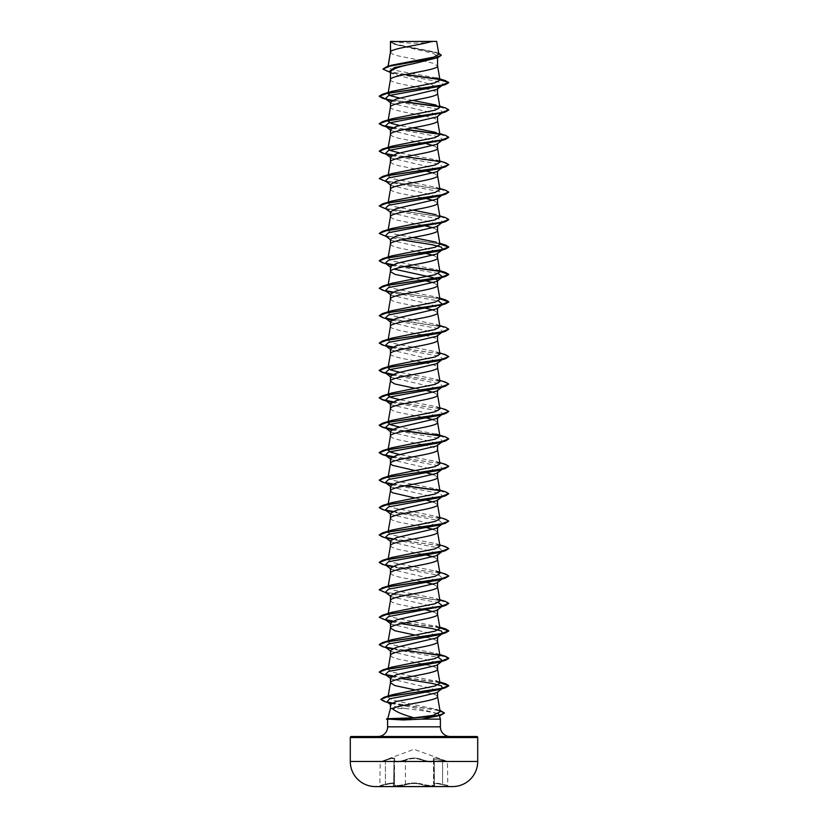 <?xml version="1.0" encoding="UTF-8"?>
<svg xmlns="http://www.w3.org/2000/svg" width="828" height="828" viewBox="0 0 828 828"><rect width="100%" height="100%" fill="white"/><g stroke="black" fill="none" stroke-linecap="round" stroke-linejoin="round"><path stroke-width="0.62" stroke-dasharray="4.14 3.1" d="M442.649 759.959L442.587 784.747L449.48 786.6L378.52 786.6L449.48 786.362L378.52 786.362L385.413 784.747L379.824 786.01L380.207 761.967L385.362 759.959C392.782 757.465 395.794 757.465 394.397 759.959C394.811 761.936 398.34 761.946 404.964 759.959C410.998 757.475 417.022 757.475 423.036 759.959C429.67 761.946 433.199 761.936 433.603 759.959C432.216 757.465 435.228 757.465 442.638 759.959L447.451 761.47L442.649 759.959C435.238 757.475 432.226 757.475 433.613 759.959C433.189 761.946 429.67 761.936 423.036 759.959C417.001 757.465 410.978 757.465 404.964 759.959C398.32 761.936 394.801 761.946 394.387 759.959C395.763 757.475 392.751 757.475 385.351 759.959L414 749.299L447.451 761.47L447.793 785.513L442.597 784.24C435.497 782.605 432.64 782.605 433.996 784.24L433.499 783.547L433.996 784.24C432.609 782.595 435.476 782.595 442.587 784.24L448.176 786.01L442.576 784.737C435.787 783.102 433.065 783.102 434.389 784.737C437.008 786.414 426.824 786.414 422.176 784.747C416.722 783.102 411.268 783.102 405.823 784.747C401.166 786.414 390.992 786.403 393.611 784.737C394.935 783.102 392.203 783.102 385.424 784.737C392.193 783.102 394.915 783.102 393.6 784.747C390.982 786.414 401.176 786.403 405.813 784.737C411.278 783.102 416.732 783.102 422.187 784.737L422.601 784.24C428.511 785.741 432.402 785.896 434.265 784.706C432.413 785.896 428.521 785.741 422.601 784.24C416.867 782.595 411.133 782.595 405.399 784.24C398.227 785.907 394.428 785.907 394.004 784.24L394.501 783.547L394.004 784.24C394.428 785.907 398.227 785.907 405.399 784.24C411.133 782.605 416.867 782.605 422.601 784.24L422.187 784.737C426.844 786.414 437.018 786.414 434.4 784.747L433.52 783.567L434.276 784.768L434.276 761.004L434.4 784.747C433.085 783.102 435.818 783.102 442.587 784.747L442.587 760.446L433.499 759.38L434.265 761.004C432.392 762.412 428.5 762.236 422.601 760.456C428.5 762.236 432.392 762.412 434.276 761.004L433.52 759.4L442.597 760.456L447.793 761.967L442.638 759.959M394.014 760.446L394.511 759.39L394.511 783.536C394.087 782.646 391.054 782.874 385.403 784.24C378.665 785.907 378.665 785.907 385.413 784.24C391.064 782.874 394.097 782.636 394.511 783.536L394.014 760.446C394.428 762.433 398.227 762.433 405.399 760.446C411.123 757.951 416.857 757.951 422.601 760.446L422.601 760.446C416.877 757.962 411.143 757.962 405.399 760.456L405.399 760.446C398.237 762.433 394.449 762.433 394.014 760.446L393.6 784.747L394.501 783.557L393.714 784.778L394.014 760.446M385.351 759.959L385.403 760.456C391.013 758.376 394.045 758.024 394.501 759.4C394.076 758.013 391.044 758.365 385.413 760.446C378.675 762.433 378.675 762.433 385.403 760.456L385.403 784.24C378.665 785.907 378.665 785.907 385.413 784.24L385.403 784.24M392.213 41.4A139.021 139.021 0 0 0 435.787 41.4L392.213 41.4L435.787 41.4M440.382 719.118L386.479 719.232M389.336 719.118L386.479 719.004M389.336 719.232L387.742 719.573M377.961 736.496L450.039 736.496L377.961 736.496M390.443 708.571L405.596 708.571C421.68 710.383 432.63 712.142 438.457 713.86M389.47 719.004L387.732 718.704M390.443 677.915L391.116 678.95L431.616 688.461L437.557 691.628L436.884 692.663M437.557 691.628L437.557 692.146M390.443 52.185L392.482 54.079L398.237 55.911L419.061 60.051M390.63 51.709L390.443 52.257M390.443 79.602L390.443 79.674C388.984 84.239 439.016 88.813 437.557 93.378L437.557 93.316M438.881 54.296L435.01 52.071L395.919 44.236L390.443 41.545L395.091 44.505L433.075 53.292L437.557 56.221L437.557 57.712M437.557 56.221L432.909 59.212M390.443 71.86L391.406 73.361L431.781 84.663L437.557 88.441L436.884 89.476M390.443 107.019L390.443 107.091C388.984 111.656 439.016 116.23 437.557 120.795L437.557 120.733M390.443 102.144L391.126 103.179L431.616 112.691L437.557 115.858L436.873 116.893M390.443 134.436L392.482 136.33L398.237 138.162L426.751 143.855M437.557 115.858L437.557 116.375M390.443 161.853L392.482 163.747L398.237 165.579L426.751 171.272M390.443 156.978L391.116 158.013L431.605 167.525L437.557 170.692L436.884 171.727M390.443 189.27L392.482 191.164L398.237 192.996L426.751 198.689M437.557 170.692L437.557 171.21M390.443 216.688L392.482 218.592L398.237 220.414L423.356 225.392M390.443 244.105L392.482 246.009L398.237 247.831L422.663 252.675M390.443 298.939L392.482 300.843L398.237 302.665L422.663 307.509M390.443 326.356L390.443 326.429C388.984 331.003 439.016 335.568 437.557 340.142L437.557 340.07M390.443 353.784L390.443 353.846C388.984 358.421 439.016 362.985 437.557 367.56L437.557 367.487M390.443 408.618L392.482 410.512L398.237 412.344L426.751 418.036M390.443 436.035L392.482 437.929L398.237 439.761L422.663 444.595M390.443 545.704L392.482 547.598L398.237 549.43L422.663 554.274M390.443 573.121L392.482 575.015L398.237 576.847L422.663 581.691M390.454 655.3L392.482 657.266L398.237 659.098L423.356 664.077M390.443 650.497L391.126 651.532L431.616 661.044L437.557 664.211L436.884 665.246M437.557 664.211L437.557 664.729M422.011 60.62L433.054 63.218L437.557 65.961M390.443 129.561L391.116 130.596L431.616 140.108L437.557 143.275M433.872 145.738L437.557 148.212M433.872 173.155L437.557 175.629M390.443 184.396L391.116 185.431L431.616 194.942L437.557 198.109M433.872 200.573L437.557 203.046M390.443 211.813L391.116 212.848L431.616 222.359L437.557 225.526M433.872 227.99L437.557 230.463M390.443 239.24L391.116 240.275L431.605 249.777L437.557 252.944M433.872 255.417L437.557 257.891M390.443 266.657L391.116 267.692L390.443 267.165M415.107 278.653L422.663 280.092M433.872 282.834L437.557 285.308M390.443 294.075L391.126 295.11L431.616 304.611L437.557 307.778M433.872 310.252L437.557 312.725M390.443 321.492L391.116 322.527L431.616 332.028L437.557 335.195M390.443 348.909L391.116 349.944L431.605 359.445L437.557 362.612M390.443 376.326L391.126 377.361L431.616 386.862L437.557 390.029M415.107 388.322L426.751 390.619M433.872 392.503L437.557 394.977M390.443 403.743L391.116 404.778L431.616 414.279L437.557 417.447M433.872 419.92L437.557 422.394M390.443 431.16L391.116 432.195L431.605 441.697L437.557 444.864M423.356 444.739L433.054 447.068L437.557 449.811M390.443 458.577L391.126 459.612L431.616 469.114L437.557 472.281M415.107 470.573L426.751 472.871M433.872 474.754L437.557 477.228M390.443 485.995L391.116 487.03L431.616 496.531L437.557 499.708M415.107 498.001L422.663 499.429M423.356 499.574L426.751 500.288M433.872 502.172L437.557 504.645M390.443 513.412L391.116 514.447L431.605 523.948L437.557 527.125M390.443 518.359L392.482 520.181L398.237 522.013L422.663 526.856M423.356 526.991L426.751 527.705M433.872 529.589L437.557 532.062M390.443 540.829L391.116 541.864L431.616 551.376L437.557 554.543M423.356 554.408L426.751 555.122M433.872 557.006L437.557 559.48M390.443 568.246L391.116 569.281L431.616 578.793L437.557 581.96M423.356 581.825L426.751 582.539M433.872 584.423L437.557 586.897M390.443 595.663L391.116 596.698L431.605 606.199L437.557 609.377M390.443 600.61L392.482 602.432L398.237 604.264L422.663 609.108M433.872 611.84L437.557 614.314M390.443 623.08L391.116 624.115L431.616 633.627L437.557 636.794M415.107 635.086L422.663 636.525M426.751 637.374L435.518 639.909L437.557 641.731M426.751 664.791L435.518 667.327L437.557 669.148M415.211 689.941L423.356 691.494M426.751 692.208L435.518 694.744L437.557 696.565M436.491 77.946L392.907 69.945L387.856 67.285L391.53 65.226M438.695 53.251L395.608 44.412L390.423 41.638L431.833 41.4M388.042 66.892L388.146 66.261M405.596 708.571C395.991 707.081 390.94 705.601 390.443 704.131L390.443 704.504M440.786 85.957L443.156 84.145L436.811 81.361L392.286 73.009L389.139 71.57M441.738 85.667L443.156 84.145L448.755 82.645L439.782 79.55M404.892 74.551L386.324 71.136M441.303 55.3L435.663 52.537L394.273 44.236L390.443 41.949M445.35 80.606L439.492 79.271M405.565 74.416L389.129 71.643L382.96 68.869M440.175 711.759L435.87 709.213L392.772 700.26L387.959 697.269L392.275 694.713M439.771 681.972L392.896 672.264L388.042 669.417L391.996 667.099M439.968 655.704L436.004 653.385L392.927 644.846L388.032 642L391.996 639.682M439.771 627.138L392.917 617.429L388.042 614.583L391.986 612.265M439.968 600.869L436.014 598.551L392.907 590.012L388.042 587.166L391.996 584.847M439.968 573.452L436.004 571.134L392.927 562.595L388.032 559.749L391.996 557.43M439.968 546.035L436.014 543.717L392.917 535.178L388.042 532.332L388.228 531.183M439.968 518.618L436.004 516.299L392.907 507.761L388.042 504.914L388.228 503.766M439.968 491.201L436.004 488.882L392.927 480.344L388.032 477.487L391.996 475.168M439.968 463.784L436.014 461.465L399.841 454.541M388.228 448.921L388.032 450.07L391.996 447.751M436.014 434.048L399.841 427.124M388.228 421.504L388.032 422.653L391.996 420.334M439.968 408.949L436.014 406.631L399.841 399.707M388.228 394.087L388.032 395.235L391.996 392.917M439.968 381.532L436.014 379.214L399.831 372.289M388.228 366.669L388.032 367.818L391.996 365.5M439.968 354.115L436.014 351.796L392.927 343.258L388.042 340.401L391.996 338.083M439.968 326.698L436.004 324.379L392.917 315.83L388.032 312.984L391.996 310.666M439.968 299.281L436.014 296.962L392.907 288.413L388.042 285.567L391.996 283.248M439.968 271.863L436.014 269.545L392.927 261.006L388.042 258.15L391.996 255.831M439.968 244.446L436.014 242.128L439.771 243.297M412.893 237.532L394.987 234.127L388.032 230.733L391.996 228.414M439.968 217.019L436.014 214.711L439.771 215.87M412.893 210.105L394.977 206.71L388.042 203.315L391.986 200.997M439.968 189.602L436.014 187.294L392.938 178.755L388.032 175.898L391.996 173.58M439.968 162.184L436.014 159.866L399.841 152.942M388.228 147.332L388.032 148.481L391.996 146.163M439.968 134.767L436.014 132.449L439.771 133.618M412.893 127.854L399.831 125.525M388.228 119.915L388.032 121.064L391.996 118.746M439.968 107.35L436.004 105.032L439.771 106.201M412.893 100.436L399.841 98.108M388.228 92.498L388.032 93.647L392.006 91.328M439.182 714.647L436.087 716.717M442.618 84.984L439.451 86.36M391.489 100.85L440.01 109.513L442.618 112.401L441.893 112.846M391.489 128.278L440.01 136.93L442.618 139.818L441.893 140.263M391.489 155.695L440.01 164.348L442.494 167.328M441.893 167.68L439.451 168.612M386.262 181.632L439.389 191.568L442.494 194.746M441.893 195.097L439.451 196.039M385.382 208.366L388.549 209.743L439.389 218.985L442.618 222.07M385.382 235.783L388.549 237.16L401.249 239.82M391.489 265.364L438.364 273.53M388.549 291.994L438.364 300.947M391.489 320.198L440.01 328.851L442.618 331.738L439.451 333.125M391.489 347.615L440.01 356.268L442.618 359.155L439.451 360.542M391.489 375.032L440.01 383.695L442.618 386.572L439.451 387.959M391.489 402.449L440.01 411.112L442.618 413.99L439.451 415.377M391.489 429.867L440.01 438.529L442.494 441.5M441.893 441.862L439.451 442.794M391.489 457.284L440.01 465.947L442.618 468.834L439.451 470.211M391.489 484.701L440.01 493.364L442.618 496.251M388.549 511.342L439.389 520.584L442.618 523.669M388.549 538.759L439.389 548.001L442.618 551.086M388.549 566.176L439.389 575.419L442.618 578.503M385.382 592.206L388.549 593.593L438.364 602.546M385.382 619.623L388.549 621.01L386.262 620.317M391.489 621.787L401.249 623.67M388.549 648.427L438.364 657.38M391.489 676.631L401.249 678.505M390.878 703.427L417.943 708.561L438.26 713.684M382.526 98.263L404.644 102.02M439.689 106.833L448.745 109.948M382.536 125.68L386.107 126.56M392.544 127.719L404.644 129.437M439.689 134.25L448.745 137.365M382.526 153.097L386.107 153.977M392.544 155.136L443.466 162.454L448.755 164.896M382.526 180.514L440.682 189.281L448.745 192.199M382.526 207.931L440.682 216.698L448.745 219.617M382.526 235.349L439.885 243.96M382.526 262.766L386.107 263.646M392.534 264.805L404.644 266.523M382.526 290.183L439.885 298.794M382.536 317.6L441.117 326.449L448.755 329.399M382.526 345.017L386.107 345.897M392.534 347.056L443.466 354.374L448.755 356.816M392.544 374.473L443.466 381.801L448.755 384.233M392.544 401.901L443.094 409.125L448.745 411.537M392.534 429.308L404.644 431.026M439.699 435.849L448.745 438.954M392.534 456.735L443.094 463.959L448.745 466.371M382.536 482.113L386.107 482.983M392.544 484.152L404.644 485.86M439.699 490.683L448.745 493.788M382.536 509.53L386.107 510.4M392.544 511.569L443.456 518.887L448.755 521.319M382.526 536.948L386.107 537.827M392.544 538.987L443.094 546.221L448.745 548.633M382.526 564.365L386.107 565.245M392.544 566.404L443.094 573.638L448.745 576.05M382.526 591.782L440.682 600.548L448.745 603.467M382.526 619.199L386.107 620.079M392.534 621.238L439.885 627.81M382.526 646.616L386.107 647.496M392.544 648.655L404.644 650.373M382.536 674.033L386.107 674.913M392.544 676.072L439.885 682.645M384.316 701.461L387.897 702.341M391.468 703.044L440.01 710.755M385.496 98.78L405.337 101.875M439.378 106.553L445.474 107.919M392.927 127.553L405.337 129.292M439.389 133.97L445.474 135.337M379.245 150.955L385.506 153.615M392.927 154.971L405.337 156.709M439.389 161.388L445.474 162.754M379.245 178.372L386.883 181.322L445.474 190.171M379.245 205.789L386.883 208.739L445.464 217.588M379.245 233.206L385.362 235.835L439.844 243.722M379.255 260.737L385.506 263.283M392.927 264.639L405.337 266.378M379.245 288.041L385.506 290.711M392.927 292.056L439.844 298.556M379.245 315.458L385.506 318.128M392.927 319.473L445.474 327.257M379.245 342.885L385.506 345.545M392.927 346.891L445.474 354.674M392.927 374.308L445.474 382.091M392.927 401.725L445.464 409.508M392.927 429.142L405.337 430.891M439.389 435.559L445.474 436.925M392.927 456.559L445.474 464.353M379.255 480.085L385.506 482.631M392.927 483.987L405.337 485.725M439.389 490.393L445.474 491.77M379.255 507.502L385.506 510.048M392.927 511.404L445.474 519.187M379.255 534.919L385.506 537.465M392.927 538.821L445.474 546.604M379.255 562.336L385.506 564.882M392.927 566.238L445.474 574.021M379.255 589.753L387.318 592.672L445.464 601.438M379.255 617.17L385.506 619.717M392.927 621.072L439.844 627.572M379.255 644.588L385.506 647.134M392.927 648.49L405.337 650.228M379.255 672.005L385.506 674.551M392.927 675.907L439.844 682.407M380.808 699.194L387.225 701.968M391.81 702.879L439.968 710.517M351.32 736.496L476.68 736.496M390.588 41.4L392.772 41.4M449.48 786.579L378.52 786.579L449.48 786.579M394.387 759.959L394.501 759.39L394.397 759.959M385.362 759.959L385.413 760.446C378.675 762.433 378.675 762.433 385.403 760.456M405.399 784.24L405.399 760.446L405.399 784.24M433.986 760.446L433.986 784.24L433.996 760.456M387.618 726.839L440.382 726.839M350.285 737.541L477.715 737.541M477.715 761.481L350.285 761.481M385.413 760.446L385.413 784.24M395.091 44.505L394.273 44.236M392.286 73.009L390.04 72.295M437.215 52.744L435.01 52.06M387.959 697.269L388.177 695.996M388.032 669.417L388.228 668.268M388.032 642L388.228 640.851M388.032 614.583L388.228 613.434M388.032 587.166L388.228 586.017M388.032 559.749L388.228 558.6M388.032 477.487L388.228 476.348M388.032 340.401L388.228 339.252M388.032 312.984L388.228 311.835M388.032 285.567L388.228 284.418M388.032 258.15L388.228 257.001M388.032 230.733L388.228 229.584M388.032 203.315L388.228 202.167M388.032 175.898L388.228 174.749M387.846 67.285L388.021 66.302M388.549 209.743L386.262 209.049M388.549 237.16L386.262 236.466M388.549 593.593L386.262 592.9M390.443 102.662L391.116 103.189M442.618 112.401L441.738 113.084M390.443 130.079L391.116 130.607M442.618 139.818L441.738 140.501M390.443 157.496L391.106 158.024M442.618 167.235L441.738 167.918M390.443 184.913L391.116 185.441M442.618 194.652L441.738 195.336M390.443 212.33L391.116 212.858M390.443 239.747L391.116 240.275M390.443 294.582L391.116 295.12M390.443 321.999L391.106 322.527M442.618 331.738L442.1 332.142M390.443 349.416L391.106 349.944M442.618 359.155L442.1 359.559M390.443 376.844L391.116 377.371M442.618 386.572L441.738 387.266M390.443 404.261L391.116 404.778M442.618 413.99L441.738 414.683M390.443 431.678L391.116 432.195M442.618 441.417L441.738 442.1M390.443 459.095L391.116 459.623M442.618 468.834L441.738 469.517M390.443 486.512L391.116 487.04M390.443 513.929L391.106 514.457M390.443 541.346L391.116 541.874M390.443 568.764L391.116 569.291M390.443 596.181L391.116 596.709M390.443 623.598L391.116 624.126M390.443 651.015L391.116 651.543M390.443 678.432L391.106 678.96M435.87 709.213L439.958 710.496M436.004 653.385L439.771 654.555M436.014 598.551L439.771 599.72M436.014 543.717L439.771 544.886M436.004 516.299L439.771 517.469M436.004 488.882L439.771 490.052M436.014 461.465L439.771 462.635M436.014 406.631L439.771 407.8M436.014 379.214L439.771 380.383M436.014 351.796L439.771 352.966M436.014 324.379L439.771 325.549M436.014 296.962L439.771 298.132M436.014 269.545L439.771 270.715M436.014 187.294L439.771 188.453M436.014 159.866L439.771 161.036M391.396 73.371L390.443 72.605M434.265 761.004L433.499 759.38L434.276 761.004M433.489 759.4L433.52 783.567L433.499 759.4"/><path stroke-width="1.24" d="M452.771 786.579L449.48 786.579A6371.729 6371.729 0 0 0 452.771 786.579L378.52 786.6A6371.729 6371.729 0 0 1 375.229 786.579L452.771 786.579A25.099 25.099 0 0 0 477.715 761.481L477.715 737.541L350.285 737.541L350.285 761.481L477.715 761.481M375.229 786.579L378.52 786.579L375.229 786.579A25.099 25.099 0 0 1 350.285 761.481M440.01 710.755L444.408 713.125L440.662 715.32L421.68 719.118L403.174 719.977L386.479 719.004L402.025 719.004L403.277 718.186L414.155 717.814C403.319 714.875 396.012 711.79 392.224 708.571L390.443 708.571L387.742 718.673M477.715 737.541A1.045 1.045 0 0 0 476.68 736.496L351.32 736.496A1.045 1.045 0 0 0 350.285 737.541M450.039 736.496A9.657 9.657 0 0 1 440.382 726.839L387.618 726.839A9.657 9.657 0 0 1 377.961 736.496M387.732 718.704L403.277 718.186M438.26 713.684L439.399 715.444M439.451 715.661L440.382 719.118L440.382 726.839M387.618 719.542L387.618 726.839M421.68 719.118L440.382 719.118M401.249 678.505L431.771 683.338L441.272 685.75L442.618 688.171L436.894 692.663L411.299 698.76L396.415 701.451L390.443 704.131L390.443 708.571M437.557 692.146L437.557 696.565C438.995 700.571 400.379 704.566 392.224 708.571M390.63 41.545L431.833 41.4C421.338 44.836 392.596 48.272 390.63 51.709L390.443 41.545L390.443 52.185M388.146 66.261L390.443 52.257M390.04 72.295L382.96 69.097L389.295 66.24L437.701 57.66L414 63.58C399.686 66.343 391.83 69.107 390.443 71.86L390.443 79.602M437.557 57.712L437.557 65.961C439.016 70.535 388.984 75.1 390.443 79.674M441.738 85.667L436.884 89.476L396.395 98.977L390.443 102.144L390.443 107.019M437.557 88.948L437.557 93.378C439.016 97.952 388.984 102.517 390.443 107.091M441.738 113.084L436.884 116.903L396.384 126.394L390.443 129.561L390.443 134.436M437.557 116.375L437.557 120.795C439.016 125.37 388.984 129.934 390.443 134.509M390.443 161.926C388.984 157.351 439.016 152.787 437.557 148.212L437.557 143.275L436.884 144.31L396.384 153.811L390.443 156.978L390.443 161.853M441.738 167.918L436.894 171.727L396.395 181.228L390.443 184.396L390.443 189.27M437.557 171.21L437.557 175.629C439.016 180.204 388.984 184.768 390.443 189.343M390.443 216.76C388.984 212.185 439.016 207.621 437.557 203.046L437.557 198.109L436.873 199.144L396.384 208.646L390.443 211.813L390.443 216.688M390.443 244.177C388.984 239.602 439.016 235.038 437.557 230.463L437.557 225.526L436.884 226.561L396.384 236.063L390.443 239.24L390.443 244.105M415.107 278.653L394.946 274.337L390.443 271.594C388.984 267.03 439.016 262.455 437.557 257.891L437.557 252.944L436.884 253.979L396.395 263.48L390.443 266.657L390.443 271.522M394.128 269.121L432.837 277.556L437.557 280.361L436.873 281.396L396.384 290.907L390.443 294.075L390.443 298.939M437.557 280.361L437.557 285.308C439.016 289.872 388.984 294.447 390.443 299.011M390.443 326.429C388.984 321.864 439.016 317.29 437.557 312.725L437.557 307.778L436.884 308.813L396.384 318.325L390.443 321.492L390.443 326.356M388.228 366.669L390.443 353.846C388.984 349.281 439.016 344.707 437.557 340.142L437.557 335.195L436.884 336.23L396.395 345.731L390.443 348.909L390.443 353.784M388.228 394.087L390.443 381.263C388.984 376.699 439.016 372.124 437.557 367.56L437.557 362.612L436.884 363.647L396.384 373.159L390.443 376.326L390.443 381.201M388.228 421.504L390.443 408.68C388.984 404.116 439.016 399.541 437.557 394.977L437.557 390.029L436.884 391.064L396.384 400.576L390.443 403.743L390.443 408.618M390.443 436.097C388.984 431.533 439.016 426.958 437.557 422.394L437.557 417.447L436.884 418.482L396.395 427.993L390.443 431.16L390.443 436.035M388.228 476.348L390.443 463.514C388.984 458.95 439.016 454.375 437.557 449.811L437.557 444.864L436.884 445.909L396.384 455.41L390.443 458.577L390.443 463.514L392.482 465.346L415.107 470.573M388.228 503.766L390.443 490.932C388.984 486.367 439.016 481.792 437.557 477.228L437.557 472.281L436.873 473.326L396.384 482.827L390.443 485.995L390.443 490.932L392.482 492.763L415.107 498.001M437.557 499.708L436.884 500.733L396.384 510.245L390.443 513.412L390.443 518.359C388.984 513.784 439.016 509.22 437.557 504.645L437.557 499.708M388.228 531.183L390.443 518.359M390.443 545.776C388.984 541.201 439.016 536.637 437.557 532.062L437.557 527.125L436.884 528.15L396.395 537.662L390.443 540.829L390.443 545.704M390.443 573.193C388.984 568.619 439.016 564.054 437.557 559.48L437.557 554.543L436.873 555.578L396.384 565.079L390.443 568.246L390.443 573.121M437.557 581.96L436.884 582.995L396.384 592.496L390.443 595.663L390.443 600.61C388.984 596.036 439.016 591.471 437.557 586.897L437.557 581.96M388.228 613.434L390.443 600.61M388.228 640.851L390.443 628.028C388.984 623.453 439.016 618.889 437.557 614.314L437.557 609.377L436.884 610.412L396.395 619.913L390.443 623.08L390.443 627.955M437.557 636.794L436.873 637.829L396.384 647.33L390.443 650.497L390.443 655.445C388.984 650.87 439.016 646.306 437.557 641.731L437.557 636.794M438.364 657.38L442.618 660.754L436.884 665.257L396.384 674.748L390.443 677.915L390.443 682.789M437.557 664.729L437.557 669.148C439.016 673.723 388.984 678.287 390.443 682.862L394.946 685.605L415.211 689.941M419.061 60.051L422.011 60.62M426.751 143.855L433.872 145.738M426.751 171.272L433.872 173.155M426.751 198.689L433.872 200.573M423.356 225.392L433.872 227.99M422.663 252.675L433.872 255.417M422.663 280.092L433.872 282.834M422.663 307.509L433.872 310.252M390.443 381.263L394.946 384.006L415.107 388.322M426.751 390.619L433.872 392.503M426.751 418.036L433.872 419.92M422.663 444.595L423.356 444.739M426.751 472.871L433.872 474.754M422.663 499.429L423.356 499.574M426.751 500.288L433.872 502.172M422.663 526.856L423.356 526.991M426.751 527.705L433.872 529.589M422.663 554.274L423.356 554.408M426.751 555.122L433.872 557.006M422.663 581.691L423.356 581.825M426.751 582.539L433.872 584.423M422.663 609.108L433.872 611.84M390.443 628.028L394.946 630.77L415.107 635.086M422.663 636.525L426.751 637.374M423.356 664.077L426.751 664.791M423.356 691.494L426.751 692.208M382.96 69.097L386.686 66.695L391.53 65.226L433.934 57.08L438.881 54.296L436.666 41.4L431.833 41.4M390.443 72.605L389.139 71.57L394.459 67.575L414 63.58M439.782 79.55L404.892 74.551M437.701 57.66L441.303 55.3M390.443 41.949L390.588 41.4L394.087 41.4M391.489 100.85L385.382 98.687L388.601 95.613L439.451 86.36L445.474 84.549L448.755 82.645L445.35 80.606L436.491 77.935L439.968 79.943L437.546 65.826M439.492 79.271L405.565 74.416M386.686 66.695L435.456 58.063L441.314 55.186L438.695 53.251M439.978 80.057L434.762 82.872L392.006 91.328L382.526 94.206L441.117 85.367L448.755 82.417L439.968 79.943M414.155 717.814L432.93 715.423L440.175 711.759L437.546 696.431M439.844 682.407L445.474 683.69L448.755 685.605L441.303 688.513L384.078 697.248L392.275 694.713L435.155 685.946L439.968 683.121L436.004 680.802M405.337 650.228L445.474 656.273L448.755 658.188L441.117 661.137L382.526 669.987L391.996 667.099L435.083 658.56L439.968 655.704L437.546 641.596M439.844 627.572L445.474 628.856L448.755 630.77L441.117 633.72L382.526 642.559L391.996 639.682L435.093 631.133L439.968 628.286L436.014 625.968M439.771 599.72L445.464 601.438L448.755 603.353L441.117 606.303L382.536 615.142L391.986 612.265L435.083 603.726L439.968 600.869L437.546 586.762M436.014 571.134L445.474 574.021L448.755 575.936L441.117 578.886L382.536 587.725L391.996 584.847L435.083 576.298L439.968 573.452L437.546 559.345M439.771 544.886L445.474 546.604L448.755 548.509L441.117 551.458L382.526 560.308L391.996 557.43L435.083 548.881L439.968 546.035L437.546 531.928M388.042 532.332L391.996 530.013L435.083 521.464L439.968 518.618L437.546 504.511M388.042 504.914L391.996 502.596L435.093 494.047L439.968 491.201L437.546 477.094M439.771 462.635L445.474 464.353L448.755 466.257L441.117 469.207L382.526 478.056L391.996 475.168L435.083 466.63L439.968 463.784L437.546 449.676M399.841 454.541L390.992 452.305L388.042 450.07M382.526 450.639L391.996 447.751L435.083 439.213L439.968 436.366L436.014 434.048L445.474 436.925L448.755 438.84L441.117 441.79L382.526 450.639L379.245 452.554L382.857 454.562L392.927 456.559M399.841 427.124L390.992 424.888L388.042 422.653M439.771 407.8L445.464 409.508L448.755 411.423L441.117 414.373L382.536 423.222L391.996 420.334L435.093 411.795L439.968 408.949L437.546 394.832M399.841 399.707L391.002 397.471L388.032 395.235M439.771 380.383L445.474 382.091L448.755 384.006L441.117 386.955L382.536 395.805L391.996 392.917L435.083 384.378L439.968 381.532L437.546 367.415M399.831 372.289L390.982 370.054L388.042 367.818M439.771 352.966L445.474 354.674L448.755 356.589L441.117 359.538L382.526 368.388L391.996 365.5L435.083 356.961L439.968 354.115L437.546 339.997M439.771 325.549L445.474 327.257L448.755 329.171L441.117 332.121L382.526 340.97L391.996 338.083L435.093 329.544L439.968 326.698L437.546 312.58M439.844 298.556L445.474 299.839L448.755 301.754L441.117 304.704L382.526 313.553L391.996 310.666L435.083 302.127L439.968 299.281L437.546 285.163M439.844 271.139L445.474 272.422L448.755 274.337L441.117 277.287L382.526 286.136L391.996 283.248L435.083 274.71L439.968 271.863L437.546 257.746M439.844 243.722L445.464 245.005L448.755 246.92L441.117 249.87L382.526 258.719L391.996 255.831L435.093 247.282L439.968 244.446L437.546 230.329M436.014 242.128L412.893 237.532M439.771 215.87L445.464 217.588L448.755 219.503L441.117 222.453L382.536 231.302L391.996 228.414L435.083 219.875L439.968 217.019L437.546 202.912M436.014 214.711L412.893 210.105M439.771 188.453L445.474 190.171L448.755 192.086L441.117 195.035L382.526 203.885L391.986 200.997L435.083 192.458L439.968 189.602L437.546 175.495M439.771 161.036L445.474 162.754L448.755 164.668L441.117 167.618L382.526 176.467L391.996 173.58L435.093 165.031L439.968 162.184L437.546 148.077M399.841 152.942L390.992 150.706L388.032 148.481M439.771 133.618L445.474 135.337L448.755 137.251L441.117 140.201L382.526 149.05L391.996 146.163L435.083 137.624L439.968 134.767L437.546 120.66M436.014 132.449L412.893 127.854M399.831 125.525L390.982 123.289L388.042 121.064M439.771 106.201L445.474 107.919L448.755 109.834L441.117 112.784L382.526 121.623L391.996 118.746L435.093 110.196L439.968 107.35L437.546 93.243M436.004 105.032L412.893 100.436M399.841 98.108L391.002 95.882L388.032 93.647M441.893 112.846L388.601 123.03L385.382 126.104L391.489 128.278M441.893 140.263L388.611 150.448L385.382 153.522L391.489 155.695M442.494 167.328L441.893 167.68M448.755 164.668L445.474 166.811L439.451 168.612L388.611 177.865L385.382 180.939L388.549 182.326M442.494 194.746L441.893 195.097M448.745 192.199L445.474 194.228L439.451 196.039L388.611 205.282L385.382 208.366L391.116 212.858M442.618 222.07L436.884 226.572M441.893 222.515L388.601 232.699L385.382 235.783L391.116 240.275M401.249 239.82L431.771 244.653L441.272 247.075L442.618 249.487L439.451 250.874L388.601 260.116L385.382 263.2L391.489 265.364M438.364 273.53L442.618 276.904L439.451 278.291L388.601 287.533L385.382 290.618L388.549 291.994L382.526 290.183L379.245 288.268L386.883 285.329L445.474 276.48L448.755 274.565L439.885 271.377M438.364 300.947L442.618 304.321L436.884 308.823M441.893 304.776L388.601 314.95L385.382 318.035L391.489 320.198M448.755 329.171L445.464 331.314L439.451 333.125L388.611 342.368L385.382 345.452L391.489 347.615M448.755 356.589L445.474 358.731L439.451 360.542L388.611 369.785L385.382 372.869L391.489 375.032M448.755 384.006L445.474 386.148L439.451 387.959L388.611 397.202L385.382 400.286L391.489 402.449M448.745 411.537L445.474 413.565L439.451 415.377L388.601 424.619L385.382 427.703L391.489 429.867M442.494 441.5L441.893 441.862M448.745 438.954L445.474 440.982L439.451 442.794L388.601 452.036L385.382 455.121L391.489 457.284M448.745 466.371L445.474 468.4L439.451 470.211L388.601 479.453L385.382 482.538L391.489 484.701M442.494 496.334L439.451 497.628L388.601 506.871L385.382 509.955L388.549 511.342L382.536 509.53L379.245 507.616L386.883 504.666L445.464 495.817L448.745 493.788M436.894 528.16L442.618 523.669L439.451 525.045L388.611 534.288L385.382 537.372L388.549 538.759L382.526 536.948L379.245 535.033L386.883 532.083L445.474 523.234L448.755 521.091L441.117 524.041L382.526 532.89L379.255 534.919M436.884 555.578L442.618 551.086L439.451 552.462L388.611 561.705L385.382 564.789L388.549 566.176L382.526 564.365L379.245 562.45L386.883 559.5L445.474 550.651L448.745 548.633M436.894 582.995L442.618 578.503L439.451 579.879L388.611 589.132L385.382 592.206L391.116 596.709M438.364 602.546L442.618 605.92L436.894 610.412M441.893 606.365L388.601 616.549L385.382 619.623L391.116 624.126M388.549 621.01L391.489 621.787M401.249 623.67L431.771 628.504L441.272 630.915L442.618 633.337L439.451 634.724L388.601 643.967L385.382 647.051L388.549 648.427L382.526 646.616L379.245 644.701L386.883 641.752L445.474 632.902L448.755 630.998L439.885 627.81M442.618 660.754L439.451 662.141L388.601 671.384L385.382 674.468L391.489 676.631M442.618 688.171L439.451 689.558L389.771 698.739L386.986 701.792L390.878 703.427M445.474 84.549L386.883 93.398L379.245 96.348L382.526 98.263L388.549 100.074M404.644 102.02L439.689 106.833M448.745 109.948L445.464 111.966L386.883 120.816L379.245 123.765L382.536 125.68L388.549 127.491M386.107 126.56L392.544 127.719M404.644 129.437L439.689 134.25M448.745 137.365L445.464 139.394L386.883 148.233L379.245 151.182L382.526 153.097L388.549 154.908M386.107 153.977L392.544 155.136M445.474 166.811L386.883 175.65L379.245 178.6L386.262 181.632M445.474 194.228L386.883 203.067L379.245 206.017L386.262 209.049M448.745 219.617L445.474 221.645L386.883 230.494L379.245 233.444L386.262 236.466M439.885 243.96L448.755 247.148L445.474 249.062L386.883 257.912L379.245 260.861L382.526 262.766L388.549 264.577M386.107 263.646L392.534 264.805M404.644 266.523L439.689 271.346M439.885 298.794L448.755 301.982L445.464 303.897L386.883 312.746L379.245 315.696L382.536 317.6L388.549 319.411M445.464 331.314L386.883 340.163L379.245 343.113L382.526 345.017L388.549 346.829M386.107 345.897L392.534 347.056M445.474 358.731L386.883 367.58L379.245 370.53L382.526 372.434L392.544 374.473M445.474 386.148L386.883 394.997L379.245 397.947L382.526 399.852L392.544 401.901M445.474 413.565L386.883 422.415L379.245 425.364L382.526 427.279L392.534 429.308M404.644 431.026L439.699 435.849M445.474 440.982L386.883 449.832L379.245 452.781L382.526 454.696L392.534 456.735M445.474 468.4L386.883 477.249L379.245 480.199L382.536 482.113L388.549 483.925M386.107 482.983L392.544 484.152M404.644 485.86L439.699 490.683M386.107 510.4L392.544 511.569M386.107 537.827L392.544 538.987M386.107 565.245L392.544 566.404M448.745 576.05L445.474 578.068L386.883 586.917L379.245 589.867L386.262 592.9M448.745 603.467L445.474 605.485L386.883 614.335L379.245 617.284L386.262 620.317M386.107 620.079L392.534 621.238M386.107 647.496L392.544 648.655M404.644 650.373L435.01 654.389L445.133 656.397L448.755 658.415L445.474 660.33L386.883 669.169L379.245 672.119L382.536 674.033L388.549 675.845M386.107 674.913L392.544 676.072M439.885 682.645L448.755 685.832L445.464 687.747L388.063 696.503L380.808 699.422L384.316 701.461L390.412 703.293M387.897 702.341L391.468 703.044M440.662 715.32L402.025 719.004L437.329 715.951L444.408 713.125M437.557 88.441L440.786 85.957M382.526 94.206L379.245 96.12L385.496 98.78M405.337 101.875L439.378 106.553M382.526 121.623L379.245 123.765M379.255 123.651L383.053 125.597L392.927 127.553M405.337 129.292L439.389 133.97M382.526 149.05L379.245 151.182M385.506 153.615L392.927 154.971M405.337 156.709L439.389 161.388M382.526 176.467L379.245 178.6M382.526 203.885L379.245 206.017M382.536 231.302L379.245 233.444M382.526 258.719L379.255 260.737M385.506 263.283L392.927 264.639M405.337 266.378L439.378 271.056M382.526 286.136L379.245 288.268M385.506 290.711L392.927 292.056M382.526 313.553L379.245 315.696M385.506 318.128L392.927 319.473M382.526 340.97L379.245 343.113M385.506 345.545L392.927 346.891M382.526 368.388L379.245 370.302L382.857 372.3L392.927 374.308M382.536 395.805L379.245 397.719L382.857 399.727L392.927 401.725M382.536 423.222L379.245 425.137L382.857 427.144L392.927 429.142M405.337 430.891L439.389 435.559M382.526 478.056L379.255 480.085M385.506 482.631L392.927 483.987M405.337 485.725L439.389 490.393M439.771 490.052L445.474 491.77L448.755 493.674L441.117 496.624L382.526 505.473L379.255 507.502M385.506 510.048L392.927 511.404M439.771 517.469L445.474 519.187L448.755 521.091M385.506 537.465L392.927 538.821M382.526 560.308L379.255 562.336M385.506 564.882L392.927 566.238M382.536 587.725L379.255 589.753M382.536 615.142L379.255 617.17M385.506 619.717L392.927 621.072M382.526 642.559L379.255 644.588M385.506 647.134L392.927 648.49M382.526 669.987L379.255 672.005M385.506 674.551L392.927 675.907M384.078 697.248L380.808 699.422M387.225 701.968L391.81 702.879M439.968 710.517L444.408 712.887M386.479 719.232L402.025 719.232L403.174 719.977M388.177 695.996L390.454 682.717M439.968 683.121L437.546 669.014M388.228 668.268L390.454 655.3M439.968 628.286L437.546 614.179M388.228 586.017L390.454 573.048M388.228 558.6L390.454 545.631M388.228 448.921L390.454 435.963M439.968 436.366L437.546 422.249M388.228 339.252L390.454 326.294M388.228 311.835L390.454 298.877M388.228 284.418L390.454 271.46M388.228 257.001L390.454 244.043M388.228 229.584L390.454 216.625M388.228 202.167L390.454 189.198M388.228 174.749L390.454 161.781M388.228 147.332L390.454 134.364M388.228 119.915L390.454 106.947M388.228 92.498L390.454 79.529M387.846 67.285L390.454 52.112M439.451 113.778L445.464 111.966M439.451 141.195L445.464 139.394M439.451 223.456L445.474 221.645M439.451 250.874L445.474 249.062M439.451 278.291L445.474 276.48M439.451 305.708L445.464 303.897M388.549 374.246L382.526 372.434M388.549 401.663L382.526 399.852M388.549 429.09L382.526 427.279M388.549 456.507L382.526 454.696M439.451 497.628L445.464 495.817M439.451 525.045L445.474 523.234M439.451 552.462L445.474 550.651M439.451 579.879L445.474 578.068M439.451 607.297L445.474 605.485M439.451 634.724L445.474 632.902M439.451 662.141L445.474 660.33M439.451 689.558L445.464 687.747M385.382 98.687L391.116 103.189M385.382 126.104L391.116 130.607M441.738 140.501L436.894 144.31M385.382 153.522L391.106 158.024M385.382 180.939L391.116 185.441M441.738 195.336L436.884 199.155M442.618 249.487L436.884 253.989M385.382 263.2L391.116 267.692M442.618 276.904L436.884 281.406M385.382 290.618L391.116 295.12M385.382 318.035L391.106 322.527M442.618 331.738L436.894 336.24M385.382 345.452L391.106 349.944M442.618 359.155L436.884 363.658M385.382 372.869L391.116 377.371M441.738 387.266L436.884 391.075M385.382 400.286L391.116 404.778M441.738 414.683L436.884 418.492M385.382 427.703L391.116 432.195M441.738 442.1L436.884 445.909M385.382 455.121L391.116 459.623M441.738 469.517L436.884 473.326M385.382 482.538L391.116 487.04M442.618 496.251L436.894 500.743M385.382 509.955L391.106 514.457M385.382 537.372L391.116 541.874M385.382 564.789L391.116 569.291M442.618 633.337L436.884 637.839M385.382 647.051L391.116 651.543M385.382 674.468L391.106 678.96M386.986 701.792L390.919 704.876M439.958 710.496L440.951 710.807M439.771 681.972L445.474 683.69M439.771 654.555L445.474 656.273M439.771 627.138L445.474 628.856M391.996 530.013L382.526 532.89M391.996 502.586L382.526 505.473M439.771 298.132L445.474 299.839M439.771 270.715L445.474 272.422M439.771 243.297L445.464 245.005M387.877 718.632L386.479 719.004"/></g></svg>
